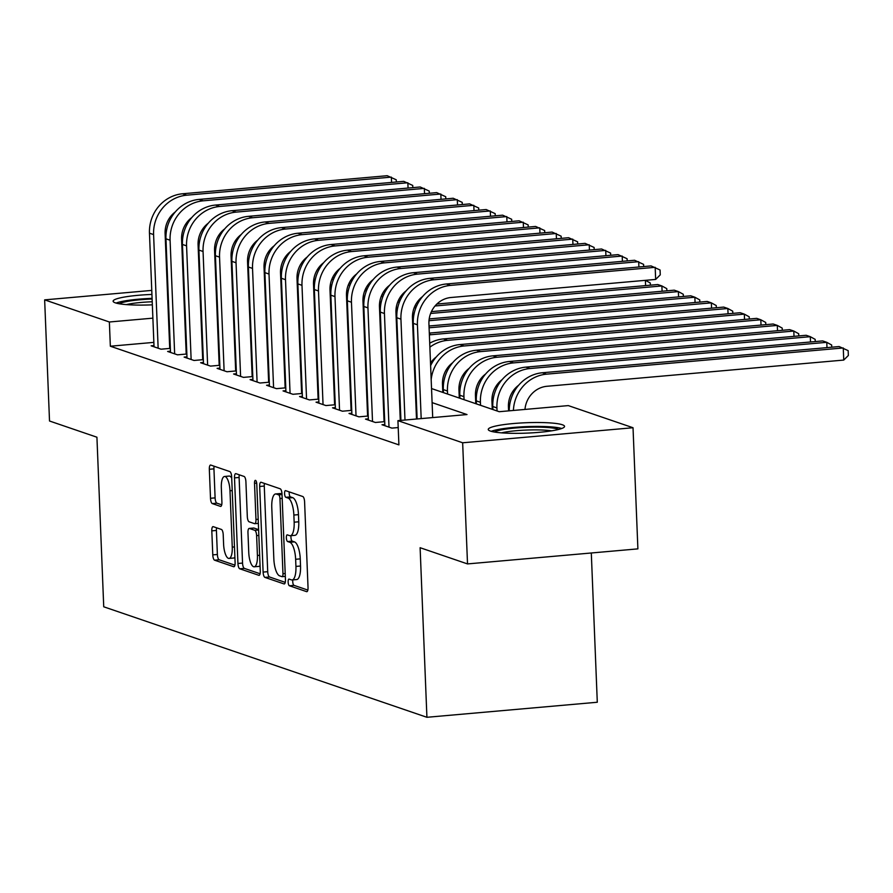 <?xml version="1.0" encoding="UTF-8"?>
<svg xmlns="http://www.w3.org/2000/svg" width="893" height="893" viewBox="0 0 893 893"><rect width="100%" height="100%" fill="white"/><g stroke="black" fill="none" stroke-linecap="round" stroke-linejoin="round"><path stroke-width="1.34" d="M288.138 582.046A3.36 1.105 -95 0 0 289.399 585.763L306.6 591.646A4.8 1.585 -95 0 0 306.824 591.679A4.8 1.585 -95 0 0 308.029 587.438L304.591 501.833A4.8 1.585 -95 0 0 302.772 496.519L285.581 490.648A3.36 1.105 -95 0 0 285.414 490.625A3.36 1.105 -95 0 0 284.577 493.583A3.36 1.105 -95 0 0 285.849 497.301L288.071 498.06A15.371 5.057 -95 0 1 293.864 515.049L294.154 522.193A15.371 5.057 -95 0 1 290.325 535.733A15.371 5.057 -95 0 1 289.578 535.633L287.356 534.874A3.36 1.105 -95 0 0 287.189 534.851A3.36 1.105 -95 0 0 286.352 537.82A3.36 1.105 -95 0 0 287.624 541.538L289.845 542.297A15.371 5.057 -95 0 1 295.639 559.286L295.929 566.419A15.371 5.057 -95 0 1 292.1 579.959A15.371 5.057 -95 0 1 291.352 579.87L289.131 579.11A3.36 1.105 -95 0 0 288.975 579.088A3.36 1.105 -95 0 0 288.138 582.046M292.848 579.903A3.36 1.105 -95 0 0 292.737 581.644A3.36 1.105 -95 0 0 294.009 585.361L307.839 590.083M289.22 491.887A3.36 1.105 -95 0 0 289.187 493.182A3.36 1.105 -95 0 0 290.448 496.899L292.681 497.658L288.071 498.06M291.073 535.666A3.36 1.105 -95 0 0 290.962 537.407A3.36 1.105 -95 0 0 292.223 541.125L294.456 541.884L289.845 542.297M184.717 300.863A38.176 5.202 177.7 0 1 184.081 301.041M168.565 303.631A38.176 5.202 177.7 0 1 167.917 303.709M152.346 304.837A38.176 5.202 177.7 0 1 115.353 302.85A38.176 5.202 177.7 0 1 113.121 301.209A38.176 5.202 177.7 0 1 151.933 294.444M562.322 424.755A38.176 5.202 177.7 0 1 564.555 426.396A38.176 5.202 177.7 0 1 533.032 432.792A38.176 5.202 177.7 0 1 490.48 431.096A38.176 5.202 177.7 0 1 488.248 429.455A38.176 5.202 177.7 0 1 519.771 423.059A38.176 5.202 177.7 0 1 562.322 424.755M213.237 526.658A4.8 1.585 -95 0 0 213.003 526.624A4.8 1.585 -95 0 0 211.808 530.855L212.78 554.877A4.8 1.585 -95 0 0 214.588 560.19L233.687 566.72A4.8 1.585 -95 0 0 233.91 566.742A4.8 1.585 -95 0 0 235.105 562.512L231.667 476.907A4.8 1.585 -95 0 0 229.858 471.593L210.759 465.063A4.8 1.585 -95 0 0 210.536 465.03A4.8 1.585 -95 0 0 209.33 469.271L210.502 498.283A4.8 1.585 -95 0 0 212.311 503.585L220.482 506.387A4.8 1.585 -95 0 0 220.716 506.409A4.8 1.585 -95 0 0 221.911 502.179L221.33 487.79A12.848 4.231 -95 0 1 224.534 476.471A12.848 4.231 -95 0 1 229.992 490.759L232.258 547.119A12.848 4.231 -95 0 1 229.054 558.438A12.848 4.231 -95 0 1 223.596 544.15L223.217 534.762A4.8 1.585 -95 0 0 221.408 529.449L213.237 526.658M431.531 388.555L499.232 411.706L568.305 405.601L633.025 427.736L637.892 548.871L467.519 563.918L420.112 547.71L426.921 717.291L103.733 606.793L96.924 437.213L49.517 421.005L44.65 299.869L151.765 290.404M467.519 563.918L462.652 442.783L397.932 420.648L467.006 414.553L432.1 402.62M153.853 342.376L110.341 346.216L398.903 444.881L397.932 420.648M110.341 346.216L109.37 321.993L44.65 299.869M263.111 572.089A4.8 1.585 -95 0 0 264.92 577.391L284.019 583.922A4.8 1.585 -95 0 0 284.253 583.955A4.8 1.585 -95 0 0 285.447 579.724L282.009 494.108A4.8 1.585 -95 0 0 280.201 488.806L261.102 482.276A4.8 1.585 -95 0 0 260.868 482.242A4.8 1.585 -95 0 0 259.673 486.473L263.111 572.089L267.71 571.676A4.8 1.585 -95 0 0 269.53 576.99L285.258 582.37M258.847 575.315L239.748 568.785A4.8 1.585 -95 0 1 237.94 563.483L234.502 477.878A4.8 1.585 -95 0 1 235.696 473.636A4.8 1.585 -95 0 1 235.931 473.67L244.102 476.46A4.8 1.585 -95 0 1 245.91 481.774L247.305 516.489A4.8 1.585 -95 0 0 249.114 521.802L254.538 523.655A4.8 1.585 -95 0 0 254.773 523.689A4.8 1.585 -95 0 0 255.967 519.458L254.516 483.303A3.36 1.105 -95 0 1 255.353 480.345A3.36 1.105 -95 0 1 256.782 484.084L260.276 571.118A4.8 1.585 -95 0 1 259.082 575.349A4.8 1.585 -95 0 1 258.847 575.315L259.305 575.282M384.827 424.488L381.992 424.733L391.893 428.115L398.211 427.557M368.34 418.85L365.505 419.096L375.395 422.478L384.716 421.652M351.853 413.213L349.018 413.459L358.908 416.841L368.229 416.015M335.366 407.576L332.531 407.822L342.421 411.204L351.742 410.378M318.879 401.939L316.044 402.185L325.934 405.567L335.255 404.741M302.381 396.302L299.546 396.548L309.447 399.93L318.756 399.104M285.894 390.665L283.059 390.911L292.96 394.293L302.269 393.467M269.407 385.017L266.572 385.274L276.462 388.656L285.782 387.83M252.92 379.38L250.085 379.637L259.975 383.019L269.295 382.193M236.433 373.743L233.598 374L243.488 377.382L252.808 376.556M219.935 368.106L217.099 368.363L227.001 371.745L236.321 370.919M203.448 362.469L200.612 362.725L210.514 366.108L219.823 365.282M186.961 356.832L184.125 357.088L194.015 360.471L203.336 359.645M170.474 351.195L167.638 351.451L177.528 354.834L186.849 354.008M400.745 415.792L400.097 415.569M384.258 410.155L383.599 409.932M367.771 404.518L367.112 404.295M351.273 398.881L350.625 398.658M334.786 393.244L334.138 393.02M318.299 387.607L317.651 387.383M301.812 381.97L301.153 381.746M285.325 376.333L284.666 376.109M268.838 370.695L268.179 370.472M252.339 365.058L251.692 364.835M235.852 359.421L235.205 359.198M219.365 353.784L218.707 353.561M202.878 348.147L202.22 347.924M186.391 342.51L185.733 342.287M170.061 340.947L169.424 341.003M384.682 420.703L384.023 420.48M368.195 415.066L367.536 414.843M351.697 409.429L351.049 409.206M335.21 403.792L334.562 403.569M318.723 398.155L318.075 397.932M302.236 392.518L301.577 392.295M285.749 386.881L285.09 386.658M269.251 381.233L268.603 381.01M252.764 375.596L252.116 375.373M236.277 369.959L235.629 369.735M219.79 364.322L219.131 364.098M203.303 358.685L202.644 358.461M186.804 353.048L186.157 352.824M170.317 347.41L169.67 347.187M170.362 348.37L161.041 349.196L151.151 345.814L153.987 345.558M509.278 409.318L508.519 409.061M492.791 403.681L492.032 403.424M476.293 398.044L475.534 397.787M459.806 392.407L459.047 392.15M443.319 386.769L442.56 386.513M426.921 717.291L597.294 702.244L591.3 552.979M633.025 427.736L462.652 442.783M167.337 289.031L167.973 288.975M183.534 287.602L184.181 287.546M199.742 286.173L200.389 286.117M215.961 285.146L216.619 285.369M232.448 290.783L233.106 291.006M248.946 296.42L249.593 296.643M167.549 294.322A38.176 5.202 177.7 0 1 168.185 294.333M183.858 295.683A38.176 5.202 177.7 0 1 184.516 295.806M217.178 315.274L217.825 315.497M233.665 320.911L234.312 321.134M250.152 326.548L250.81 326.771M266.639 332.185L267.297 332.408M283.126 337.822L283.784 338.045M299.624 343.459L300.271 343.682M316.111 349.096L316.758 349.319M332.598 354.733L333.256 354.956M349.085 360.37L349.743 360.593M365.572 366.007L366.23 366.23M382.07 371.644L382.717 371.868M398.557 377.281L399.204 377.505M415.044 382.918L415.691 383.142M266.281 308.141L265.679 308.197M233.91 310.998L233.263 311.054M217.702 312.427L217.066 312.483M169.09 316.725L168.442 316.781M152.882 318.154L109.37 321.993M416.261 397.206L415.613 396.983M399.774 391.569L399.115 391.346M383.287 385.932L382.628 385.709M366.789 380.295L366.141 380.072M350.302 374.658L349.654 374.435M333.815 369.021L333.167 368.798M317.328 363.384L316.669 363.161M300.841 357.736L300.182 357.513M284.354 352.099L283.695 351.875M267.855 346.462L267.208 346.238M251.368 340.825L250.721 340.601M234.881 335.188L234.223 334.964M218.394 329.55L217.736 329.327M201.907 323.913L201.249 323.69M185.409 318.276L184.762 318.053M292.1 579.959L296.699 579.557A15.371 5.057 -95 0 0 300.528 566.017L295.929 566.419M294.456 541.884A15.371 5.057 -95 0 1 300.249 558.873L300.528 566.017M290.325 535.733L294.924 535.331A15.371 5.057 -95 0 0 298.753 521.78L294.154 522.193M292.681 497.658A15.371 5.057 -95 0 1 298.463 514.647L298.753 521.78M264.462 483.426A4.8 1.585 -95 0 0 264.272 486.071L267.71 571.676M281.976 576.655A3.36 1.105 -95 0 0 282.132 576.677A3.36 1.105 -95 0 0 282.969 573.719L279.956 498.573A3.36 1.105 -95 0 0 278.683 494.856L276.339 494.052A15.371 5.057 -95 0 0 275.602 493.952A15.371 5.057 -95 0 0 271.773 507.503L273.838 558.862A15.371 5.057 -95 0 0 279.621 575.851L281.976 576.655M275.602 493.952L280.201 493.55A15.371 5.057 -95 0 1 280.938 493.65L281.998 494.008M260.086 573.764L244.358 568.383L239.748 568.785M239.291 474.819A4.8 1.585 -95 0 0 239.112 477.465L242.55 563.07A4.8 1.585 -95 0 0 244.358 568.383M248.756 552.521A12.848 4.231 -95 0 0 254.215 566.798A12.848 4.231 -95 0 0 257.418 555.479L256.615 535.621A4.8 1.585 -95 0 0 254.806 530.319L249.381 528.455A4.8 1.585 -95 0 0 249.158 528.433A4.8 1.585 -95 0 0 247.964 532.663L248.756 552.521M254.215 566.798L258.825 566.396A12.848 4.231 -95 0 0 260.064 565.66M253.534 528.098A4.8 1.585 -95 0 1 253.757 528.02A4.8 1.585 -95 0 1 253.992 528.053L258.613 529.638M229.054 558.438L233.665 558.025A12.848 4.231 -95 0 0 234.904 557.299M231.722 478.101A12.848 4.231 -95 0 0 229.133 476.069L224.534 476.471M214.13 466.213A4.8 1.585 -95 0 0 213.94 468.858L215.101 497.87A4.8 1.585 -95 0 0 216.921 503.183L221.721 504.824M216.597 527.808A4.8 1.585 -95 0 0 216.419 530.453L217.379 554.475A4.8 1.585 -95 0 0 219.187 559.777L234.926 565.157M524.984 409.429A24.479 22.872 -71.1 0 1 546.974 386.278L843.751 360.069L843.26 347.957L546.483 374.167A36.713 34.302 108.9 0 0 513.408 410.456M546.483 374.167L542.364 372.761L839.141 346.551L848.16 350.636L848.35 355.481L843.751 360.069M542.364 372.761A36.713 34.302 108.9 0 0 509.256 410.825M432.703 417.578L428.93 323.768A24.479 22.872 -71.1 0 1 450.976 297.503L655.663 279.431L655.172 267.32L450.496 285.392A36.713 34.302 108.9 0 0 417.422 324.784L421.183 418.594M655.663 279.431L660.262 274.843L660.072 269.999L651.053 265.913L446.377 283.985A36.713 34.302 108.9 0 0 413.292 323.378L417.131 418.951M494.432 432.033A33.041 4.51 177.7 0 1 524.727 427.379A33.041 4.51 177.7 0 1 557.645 429.053A33.041 4.51 177.7 0 1 558.594 429.455M561.753 428.495A37.941 5.168 -2.3 0 0 526.345 426.631A37.941 5.168 -2.3 0 0 491.217 431.33M551.651 430.839A30.596 4.175 -2.3 0 0 501.475 432.848M119.305 303.776A33.041 4.51 177.7 0 1 126.248 301.622A33.041 4.51 177.7 0 1 152.111 299.021M152.223 301.767A30.596 4.175 -2.3 0 0 128.212 304.189A30.596 4.175 -2.3 0 0 126.348 304.602M184.672 299.747A37.941 5.168 -2.3 0 0 184.025 299.624M168.342 298.251A37.941 5.168 -2.3 0 0 167.705 298.229M152.089 298.351A37.941 5.168 -2.3 0 0 122.52 301.343A37.941 5.168 -2.3 0 0 116.09 303.073M167.728 298.988A33.041 4.51 177.7 0 1 168.375 299.01M168.487 301.834A30.596 4.175 -2.3 0 0 167.839 301.801M508.586 410.88L508.43 406.907A24.479 22.872 -71.1 0 1 518.632 385.251M826.985 347.623L826.773 342.32L822.654 340.914L525.865 367.123A36.713 34.302 108.9 0 0 492.791 406.505L492.914 409.541M831.751 347.198L831.662 344.999L826.773 342.32L529.995 368.53A36.713 34.302 108.9 0 0 496.921 407.922L497.044 410.959M492.266 409.318L491.943 401.27A24.479 22.872 -71.1 0 1 502.145 379.614M810.498 341.986L810.286 336.683L806.156 335.277L509.378 361.486A36.713 34.302 108.9 0 0 476.304 400.868L476.427 403.904M815.264 341.561L815.175 339.362L810.286 336.683L513.508 362.893A36.713 34.302 108.9 0 0 480.423 402.285L480.546 405.322M475.779 403.681L475.456 395.632A24.479 22.872 -71.1 0 1 485.658 373.966M794.011 336.348L793.788 331.046L789.669 329.64L492.891 355.849A36.713 34.302 108.9 0 0 459.817 395.231L459.94 398.267M798.777 335.924L798.688 333.725L793.788 331.046L497.01 357.256A36.713 34.302 108.9 0 0 463.936 396.648L464.059 399.684M459.281 398.044L458.957 389.995A24.479 22.872 -71.1 0 1 469.16 368.329M777.513 330.711L777.301 325.409L773.182 324.003L476.404 350.212A36.713 34.302 108.9 0 0 443.33 389.594L443.453 392.63M782.29 330.287L782.201 328.088L777.301 325.409L480.523 351.619A36.713 34.302 108.9 0 0 447.449 391.011L447.572 394.036M638.897 266.985L638.685 261.682L434.009 279.755A36.713 34.302 108.9 0 0 400.935 319.147L404.987 420.034M643.674 266.56L643.585 264.361L634.566 260.265L429.879 278.348A36.713 34.302 108.9 0 0 396.805 317.741L400.935 420.391M416.495 419.007L412.443 318.131A24.479 22.872 -71.1 0 1 422.646 296.476M622.41 261.348L622.198 256.045L417.511 274.118A36.713 34.302 108.9 0 0 384.436 313.51L389.002 427.133M627.187 260.923L627.098 258.724L618.079 254.628L413.392 272.711A36.713 34.302 108.9 0 0 380.318 312.103L384.883 425.727M400.287 420.447L395.956 312.494A24.479 22.872 -71.1 0 1 406.159 290.839M605.923 255.711L605.711 250.408L401.024 268.48A36.713 34.302 108.9 0 0 367.949 307.873L372.515 421.496M610.689 255.286L610.6 253.087L601.592 248.991L396.905 267.074A36.713 34.302 108.9 0 0 363.831 306.466L368.396 420.09M384.079 421.719L379.458 306.857A24.479 22.872 -71.1 0 1 389.661 285.202M589.436 250.073L589.224 244.771L384.537 262.843A36.713 34.302 108.9 0 0 351.462 302.236L356.028 415.859M594.202 249.649L594.113 247.45L585.094 243.354L380.418 261.437A36.713 34.302 108.9 0 0 347.344 300.818L351.898 414.452M367.592 416.082L362.971 301.22A24.479 22.872 -71.1 0 1 373.174 279.565M442.794 392.407L442.47 384.358A24.479 22.872 -71.1 0 1 452.673 362.692M761.026 325.074L760.814 319.772L765.714 322.451L765.803 324.65M464.036 345.982L459.917 344.575L756.695 318.366L760.814 319.772L464.036 345.982A36.713 34.302 108.9 0 0 431.174 379.525M459.917 344.575A36.713 34.302 108.9 0 0 430.616 365.639M572.949 244.436L572.726 239.134L368.05 257.206A36.713 34.302 108.9 0 0 334.975 296.599L339.541 410.222M577.715 244.012L577.626 241.813L568.607 237.717L363.931 255.8A36.713 34.302 108.9 0 0 330.845 295.181L335.411 408.804M351.094 410.434L346.484 295.583A24.479 22.872 -71.1 0 1 356.687 273.928M430.504 363.004A24.479 22.872 -71.1 0 1 436.186 357.055M744.539 319.437L744.327 314.135L749.216 316.814L749.305 319.013M447.549 340.345L443.43 338.927L740.208 312.729L744.327 314.135L447.549 340.345A36.713 34.302 108.9 0 0 429.868 347.176M443.43 338.927A36.713 34.302 108.9 0 0 429.712 343.202M414.72 358.796A36.713 34.302 108.9 0 0 414.118 360.002M415.189 370.595A36.713 34.302 108.9 0 0 414.676 373.888M556.451 238.788L556.239 233.497L351.563 251.569A36.713 34.302 108.9 0 0 318.488 290.962L323.043 404.585M561.228 238.375L561.139 236.176L552.12 232.08L347.433 250.163A36.713 34.302 108.9 0 0 314.358 289.544L318.924 403.167M334.607 404.797L329.997 289.946A24.479 22.872 -71.1 0 1 340.2 268.28M414.017 357.367A24.479 22.872 -71.1 0 1 414.631 356.519M728.052 313.8L727.84 308.498L732.729 311.177L732.818 313.376M429.31 333.089L723.71 307.092L727.84 308.498L431.062 334.708A36.713 34.302 108.9 0 0 429.377 334.897M413.85 337.219A36.713 34.302 108.9 0 0 413.225 337.565M398.233 353.159A36.713 34.302 108.9 0 0 397.631 354.365M414.006 341.081A36.713 34.302 108.9 0 0 413.381 341.539M398.702 364.958A36.713 34.302 108.9 0 0 398.189 368.251M539.964 233.151L539.752 227.849L335.076 245.932A36.713 34.302 108.9 0 0 301.99 285.325L306.556 398.948M544.741 232.738L544.652 230.539L535.633 226.442L330.946 244.526A36.713 34.302 108.9 0 0 297.871 283.907L302.437 397.53M318.12 399.16L313.51 284.309A24.479 22.872 -71.1 0 1 323.712 262.642M397.53 351.73A24.479 22.872 -71.1 0 1 398.133 350.882M711.565 308.163L711.341 302.861L716.242 305.54L716.331 307.739M429.02 326.012L707.223 301.443L711.341 302.861L429.086 327.787M413.459 327.396L412.812 327.452M397.363 331.582A36.713 34.302 108.9 0 0 396.738 331.928M381.746 347.522A36.713 34.302 108.9 0 0 381.144 348.728M413.526 329.171A36.713 34.302 108.9 0 0 412.89 329.26M397.519 335.444A36.713 34.302 108.9 0 0 396.894 335.902M382.215 359.321A36.713 34.302 108.9 0 0 381.702 362.614M523.477 227.514L523.265 222.212L318.578 240.295A36.713 34.302 108.9 0 0 285.503 279.688L290.069 393.311M528.243 227.101L528.154 224.902L519.146 220.805L314.459 238.889A36.713 34.302 108.9 0 0 281.384 278.27L285.95 391.893M301.633 393.523L297.012 278.661A24.479 22.872 -71.1 0 1 307.214 257.005M381.043 346.093A24.479 22.872 -71.1 0 1 381.646 345.245M695.067 302.526L694.854 297.224L699.755 299.903L699.844 302.102M429.198 318.913L690.735 295.806L694.854 297.224L428.986 320.699M413.269 322.083L412.599 322.15M413.292 320.308L412.533 320.375M396.972 321.759L396.325 321.815M380.876 325.945A36.713 34.302 108.9 0 0 380.239 326.291M365.248 341.885A36.713 34.302 108.9 0 0 364.657 343.091M397.039 323.534A36.713 34.302 108.9 0 0 396.403 323.623M381.032 329.807A36.713 34.302 108.9 0 0 380.407 330.265M365.728 353.684A36.713 34.302 108.9 0 0 365.215 356.977M506.99 221.877L506.777 216.575L302.091 234.658A36.713 34.302 108.9 0 0 269.016 274.051L273.582 387.674M511.756 221.464L511.667 219.265L502.647 215.168L297.972 233.24A36.713 34.302 108.9 0 0 264.897 272.633L269.463 386.256M285.146 387.886L280.525 273.024A24.479 22.872 -71.1 0 1 290.727 251.368M364.545 340.456A24.479 22.872 -71.1 0 1 365.159 339.608M678.58 296.889L678.367 291.587L683.268 294.266L683.357 296.465M431.419 311.624L674.248 290.169L678.367 291.587L430.627 313.465M413.883 314.939L412.499 315.062M396.782 316.446L396.112 316.513M414.252 313.13L412.711 313.276M396.805 314.671L396.046 314.738M380.474 316.122L379.838 316.178M364.389 320.308A36.713 34.302 108.9 0 0 363.752 320.643M348.761 336.248A36.713 34.302 108.9 0 0 348.17 337.454M380.552 317.897A36.713 34.302 108.9 0 0 379.905 317.986M364.545 324.17A36.713 34.302 108.9 0 0 363.909 324.628M349.241 348.047A36.713 34.302 108.9 0 0 348.728 351.34M490.503 216.24L490.29 210.938L285.604 229.021A36.713 34.302 108.9 0 0 252.529 268.402L257.095 382.037M495.269 215.827L495.18 213.628L486.16 209.531L281.485 227.603A36.713 34.302 108.9 0 0 248.399 266.996L252.965 380.619M268.648 382.249L264.038 267.387A24.479 22.872 -71.1 0 1 274.24 245.731M348.058 334.819A24.479 22.872 -71.1 0 1 348.672 333.971M662.093 291.252L661.88 285.95L666.77 288.629L666.859 290.828M436.856 304.044L657.761 284.532L661.88 285.95L435.036 305.975M415.937 307.661L414.14 307.828M397.396 309.302L396.012 309.424M380.284 310.809L379.625 310.876M416.718 305.819L414.921 305.975M397.765 307.493L396.213 307.627M380.318 309.034L379.558 309.101M363.987 310.474L363.351 310.541M347.89 314.671A36.713 34.302 108.9 0 0 347.265 315.006M332.274 330.611A36.713 34.302 108.9 0 0 331.683 331.816M364.065 312.26A36.713 34.302 108.9 0 0 363.418 312.349M348.047 318.533A36.713 34.302 108.9 0 0 347.422 318.991M332.743 342.41A36.713 34.302 108.9 0 0 332.241 345.703M474.004 210.603L473.792 205.301L269.117 223.384A36.713 34.302 108.9 0 0 236.042 262.765L240.597 376.388M478.782 210.19L478.693 207.991L469.673 203.894L264.987 221.966A36.713 34.302 108.9 0 0 231.912 261.359L236.478 374.982M252.161 376.612L247.551 261.749A24.479 22.872 -71.1 0 1 257.753 240.094M331.571 329.182A24.479 22.872 -71.1 0 1 332.185 328.334M645.606 285.615L645.393 280.335L650.283 282.992L650.372 285.191M419.799 300.227L418.549 300.338M399.45 302.024L397.653 302.191M380.909 303.665L379.525 303.787M363.797 305.172L363.138 305.239M421.139 298.34L420.369 298.407M400.22 300.182L398.434 300.338M381.278 301.856L379.726 301.99M363.831 303.397L363.06 303.464M347.5 304.837L346.864 304.904M331.403 309.034A36.713 34.302 108.9 0 0 330.778 309.369M315.787 324.974A36.713 34.302 108.9 0 0 315.184 326.179M347.578 306.623A36.713 34.302 108.9 0 0 346.93 306.712M331.56 312.896A36.713 34.302 108.9 0 0 330.935 313.354M316.256 336.773A36.713 34.302 108.9 0 0 315.742 340.066M457.517 204.966L457.305 199.664L252.63 217.747A36.713 34.302 108.9 0 0 219.544 257.128L224.11 370.751M462.295 204.542L462.206 202.354L453.186 198.257L248.5 216.329A36.713 34.302 108.9 0 0 215.425 255.722L219.991 369.345M235.674 370.975L231.064 256.112A24.479 22.872 -71.1 0 1 241.266 234.457M315.084 323.545A24.479 22.872 -71.1 0 1 315.698 322.697M403.312 294.59L402.062 294.701M382.963 296.387L381.166 296.554M364.422 298.028L363.038 298.15M347.31 299.535L346.651 299.601M404.652 292.703L403.87 292.77M383.733 294.545L381.947 294.701M364.791 296.219L363.239 296.353M347.344 297.76L346.573 297.827M331.013 299.2L330.365 299.255M314.916 303.397A36.713 34.302 108.9 0 0 314.291 303.732M299.3 319.337A36.713 34.302 108.9 0 0 298.697 320.542M331.08 300.986A36.713 34.302 108.9 0 0 330.443 301.075M315.073 307.259A36.713 34.302 108.9 0 0 314.448 307.717M299.769 331.136A36.713 34.302 108.9 0 0 299.255 334.429M441.03 199.329L440.818 194.027L236.132 212.11A36.713 34.302 108.9 0 0 203.057 251.491L207.623 365.114M445.797 198.905L445.719 196.717L436.699 192.62L232.013 210.692A36.713 34.302 108.9 0 0 198.938 250.085L203.504 363.708M219.187 365.337L214.577 250.475A24.479 22.872 -71.1 0 1 224.779 228.82M298.597 317.908A24.479 22.872 -71.1 0 1 299.2 317.048M386.825 288.952L385.575 289.064M366.476 290.75L364.668 290.906M347.924 292.391L346.54 292.513M330.823 293.897L330.153 293.964M388.165 287.066L387.383 287.133M367.246 288.908L365.46 289.064M348.303 290.582L346.752 290.716M330.845 292.123L330.086 292.19M314.526 293.563L313.878 293.618M298.429 297.76A36.713 34.302 108.9 0 0 297.793 298.095M282.802 313.7A36.713 34.302 108.9 0 0 282.21 314.905M314.593 295.349A36.713 34.302 108.9 0 0 313.956 295.438M298.586 301.622A36.713 34.302 108.9 0 0 297.961 302.08M283.282 325.499A36.713 34.302 108.9 0 0 282.768 328.791M424.543 193.692L424.331 188.39L219.645 206.473A36.713 34.302 108.9 0 0 186.57 245.854L191.135 359.477M429.31 193.268L429.22 191.08L420.201 186.983L215.526 205.055A36.713 34.302 108.9 0 0 182.451 244.448L187.017 358.071M202.7 359.7L198.079 244.838A24.479 22.872 -71.1 0 1 208.281 223.183M282.099 312.271A24.479 22.872 -71.1 0 1 282.713 311.411M370.338 283.315L369.077 283.427M349.989 285.113L348.181 285.269M331.437 286.753L330.053 286.876M314.336 288.26L313.666 288.316M371.678 281.429L370.896 281.496M350.759 283.271L348.973 283.427M331.805 284.945L330.265 285.079M314.358 286.486L313.599 286.553M298.039 287.926L297.391 287.981M281.942 292.111A36.713 34.302 108.9 0 0 281.306 292.457M266.315 308.063A36.713 34.302 108.9 0 0 265.723 309.257M298.106 289.712A36.713 34.302 108.9 0 0 297.469 289.801M282.099 295.985A36.713 34.302 108.9 0 0 281.474 296.443M266.795 319.861A36.713 34.302 108.9 0 0 266.281 323.154M408.056 188.055L407.844 182.752L203.157 200.825A36.713 34.302 108.9 0 0 170.083 240.217L174.648 353.84M412.823 187.63L412.733 185.431L403.714 181.346L199.039 199.418A36.713 34.302 108.9 0 0 165.964 238.811L170.518 352.434M186.202 354.063L181.592 239.201A24.479 22.872 -71.1 0 1 191.794 217.546M265.612 306.634A24.479 22.872 -71.1 0 1 266.226 305.774M353.84 277.678L352.59 277.79M333.491 279.476L331.694 279.632M314.95 281.116L313.566 281.239M297.838 282.623L297.179 282.679M355.18 275.792L354.409 275.859M334.272 277.634L332.475 277.79M315.318 279.308L313.778 279.442M297.871 280.849L297.112 280.915M281.541 282.288L280.904 282.344M265.444 286.474A36.713 34.302 108.9 0 0 264.819 286.82M249.828 302.426A36.713 34.302 108.9 0 0 249.236 303.62M281.619 284.074A36.713 34.302 108.9 0 0 280.971 284.164M265.601 290.348A36.713 34.302 108.9 0 0 264.975 290.805M250.297 314.224A36.713 34.302 108.9 0 0 249.794 317.517M391.558 182.418L391.346 177.115L186.67 195.187A36.713 34.302 108.9 0 0 153.596 234.58L158.15 348.203M396.336 181.993L396.246 179.794L387.227 175.709L182.54 193.781A36.713 34.302 108.9 0 0 149.466 233.173L154.031 346.797M169.715 348.426L165.105 233.564A24.479 22.872 -71.1 0 1 175.307 211.909M294.009 585.361L289.399 585.763M290.448 496.899L285.849 497.301M292.223 541.125L287.624 541.538M300.249 558.873L295.639 559.286M298.463 514.647L293.864 515.049M264.272 486.071L259.673 486.473M269.53 576.99L264.92 577.391M282.132 576.677L285.313 576.398L282.288 576.632M285.202 573.518L282.969 573.719M282.177 498.372L279.956 498.573M282.021 494.555L278.683 494.856M280.938 493.65L276.339 494.052M242.55 563.07L237.94 563.483M239.112 477.465L234.502 477.878M258.2 519.257L255.967 519.458M256.693 483.113L254.516 483.303M259.64 555.279L257.418 555.479M258.847 535.432L256.615 535.621M258.624 529.973L254.806 530.319M253.992 528.053L249.381 528.455M234.479 546.918L232.258 547.119M232.225 490.558L229.992 490.759M216.921 503.183L212.311 503.585M215.101 497.87L210.502 498.283M213.94 468.858L209.33 469.271M219.187 559.777L214.588 560.19M217.379 554.475L212.78 554.877M216.419 530.453L211.808 530.855M417.422 324.784L413.292 323.378M450.496 285.392L446.377 283.985M496.921 407.922L492.791 406.505M529.995 368.53L525.865 367.123M480.423 402.285L476.304 400.868M513.508 362.893L509.378 361.486M463.936 396.648L459.817 395.231M497.01 357.256L492.891 355.849M447.449 391.011L443.33 389.594M480.523 351.619L476.404 350.212M400.935 319.147L396.805 317.741M434.009 279.755L429.879 278.348M384.436 313.51L380.318 312.103M417.511 274.118L413.392 272.711M367.949 307.873L363.831 306.466M401.024 268.48L396.905 267.074M351.462 302.236L347.344 300.818M384.537 262.843L380.418 261.437M334.975 296.599L330.845 295.181M368.05 257.206L363.931 255.8M318.488 290.962L314.358 289.544M351.563 251.569L347.433 250.163M431.062 334.708L429.343 334.116M301.99 285.325L297.871 283.907M335.076 245.932L330.946 244.526M413.515 328.702L412.856 328.479M285.503 279.688L281.384 278.27M318.578 240.295L314.459 238.889M397.017 323.065L396.369 322.842M269.016 274.051L264.897 272.633M302.091 234.658L297.972 233.24M380.53 317.428L379.882 317.205M252.529 268.402L248.399 266.996M285.604 229.021L281.485 227.603M364.043 311.791L363.384 311.568M236.042 262.765L231.912 261.359M269.117 223.384L264.987 221.966M347.556 306.154L346.897 305.931M219.544 257.128L215.425 255.722M252.63 217.747L248.5 216.329M331.069 300.517L330.41 300.294M203.057 251.491L198.938 250.085M236.132 212.11L232.013 210.692M314.57 294.88L313.923 294.657M186.57 245.854L182.451 244.448M219.645 206.473L215.526 205.055M298.083 289.243L297.436 289.019M170.083 240.217L165.964 238.811M203.157 200.825L199.039 199.418M281.596 283.606L280.949 283.382M153.596 234.58L149.466 233.173M186.67 195.187L182.54 193.781M258.356 523.365L254.773 523.689M253.757 528.02L249.158 528.433"/></g></svg>
